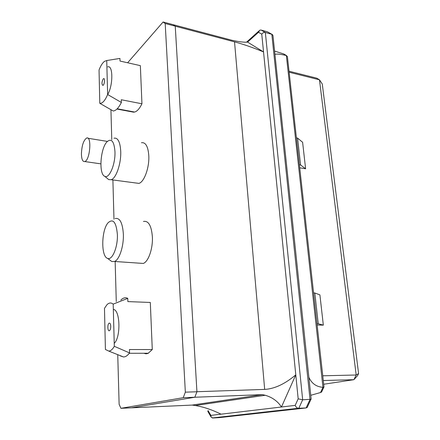 <?xml version="1.0" encoding="UTF-8"?>
<svg xmlns="http://www.w3.org/2000/svg" width="440" height="440" viewBox="0 0 440 440"><rect width="100%" height="100%" fill="white"/><g stroke="black" fill="none" stroke-linecap="round" stroke-linejoin="round"><path stroke-width="0.66" d="M296.411 137.88L297.589 138.105L302.61 142.285L305.613 168.784L299.723 167.805M322.762 375.793L356.18 375.007L319.468 79.805L289.135 72.226M317.136 325L323.334 325.144L319.902 294.877L314.82 292.991L313.583 292.925M141.95 103.791L121.281 99.748L121.368 102.476C118.679 107.85 115.984 110.699 113.273 111.023L99.797 103.312C102.427 103.593 105.039 100.656 107.635 94.512L106.733 60.538L119.928 58.427L120.016 61.056L140.349 65.642L141.95 103.791C139.596 108.592 137.148 111.347 134.613 112.046L133.518 112.162L133.507 111.837M121.368 102.476L107.635 94.512M120.874 300.02C123.139 297.781 125.439 297.226 127.765 298.353L127.87 301.598L150.304 302.456L152.279 349.547L148.071 353.397L146.058 353.82L143.764 353.254M152.279 349.547L129.437 349.531L129.547 352.918L114.307 346.308C112.574 349.399 110.721 350.988 108.741 351.076L105.413 349.481L104.478 308.336L106.92 304.766C109.032 302.649 111.122 302.434 113.19 304.128L127.765 298.353M129.547 352.918C127.611 355.575 125.593 356.923 123.492 356.961L120.335 355.889M323.697 384.252L353.909 379.682L323.284 380.534M289.025 71.22L316.756 78.172L319.468 79.805L322.273 84.024L358.589 373.582L357.654 375.502L353.909 379.682L356.18 375.007L358.589 373.582M194.827 397.243L183.255 397.689L120.923 408.304L131.236 407.841L194.827 397.243L196.933 391.765L175.246 26.164L173.09 24.651L163.086 22L127.628 62.772M110.935 109.703L111.766 139.634M112.888 179.955L113.977 219.214M115.154 261.503L116.27 301.587M117.744 354.668L119.125 404.278L120.923 408.304M196.933 391.765L185.339 392.161L165.198 23.513L175.246 26.164M139.695 263.197L143.291 263.445C148.429 261.718 153.027 248.457 152.372 236.742C151.415 225.605 148.445 220.506 143.468 221.458M135.79 182.98L138.897 183.392C144.172 182.132 149.49 167.53 148.797 155.65C148.077 146.421 145.629 142.114 141.46 142.725M185.339 392.161L183.255 397.689M163.086 22L165.198 23.513M103.18 78.963L103.648 78.617C105.254 78.012 104.439 85.14 102.872 85.41C101.613 84.271 101.712 82.121 103.18 78.963M99.797 103.312L99.038 69.999C100.7 65.742 102.514 62.854 104.495 61.353L106.733 60.538M116.936 109.049L133.518 112.162M110.759 326.288C110.732 328.548 110.292 330.011 109.445 330.666C107.564 331.826 107.255 323.945 109.142 323.152C110.061 322.922 110.6 323.966 110.759 326.288M114.307 346.308L113.19 304.128M113.971 138.199C117.882 137.517 120.137 141.878 120.731 151.288C121.27 163.411 116.149 178.387 111.199 179.729L108.746 179.619L107.36 178.481M114.961 151.63C115.538 164.302 109.175 179.174 104.682 176.27C98.599 174.031 100.37 148.352 107.014 141.79C111.469 138.023 114.12 141.301 114.961 151.63M115.132 218.554C119.812 217.542 122.551 222.723 123.354 234.102C123.86 246.076 119.422 259.672 114.587 261.464L111.87 261.564L110.083 260.244M117.37 234.476C117.926 247.17 112.184 260.75 107.52 258.357C100.881 256.487 101.354 230.175 108.047 222.799C113.141 218.246 116.248 222.139 117.37 234.476M81.411 154.127C81.736 145.684 83.474 140.327 86.625 138.045C91.993 135.636 90.074 160.309 84.777 161.552C82.737 161.882 81.614 159.406 81.411 154.127M297.589 138.105L300.575 164.972L305.613 168.784M299.387 164.774L300.575 164.972M323.334 325.144L318.247 323.752L314.82 292.991M318.247 323.752L316.993 323.719M307.61 406.543L307.197 407.435L306.097 407.952L298.188 408.287C296.83 407.897 295.834 406.929 295.202 405.367L281.457 407L295.784 374.864L263.538 51.931L247.583 42.108L246.037 42.202C242.836 42.251 238.189 41.619 232.089 40.304L173.14 24.684M271.942 34.32L267.487 31.845L261.041 30.036L265.342 32.472L302.665 399.8L298.76 408.337L212.729 417.995L219.346 417.62L306.097 407.952L310.024 399.471L271.827 34.287L265.342 32.472C263.934 32.241 262.74 32.808 261.762 34.16L263.538 51.931C252.885 47.542 243.216 44.181 234.531 41.855L175.246 26.197L196.928 391.721L264.671 389.4C274.527 388.856 284.895 384.01 295.784 374.864L298.177 398.833L295.202 405.367M310.756 395.313L320.705 392.464L321.596 392.002L321.959 391.221M298.177 398.833L302.665 399.8L310.986 399.256L307.197 407.435M274.593 51.09L283.745 53.955L286.539 55.594M308.858 377.262C311.647 383.482 316.349 386.837 322.966 387.332L286.358 55.539C280.528 54.126 276.721 53.752 274.94 54.412M131.252 407.836L194.805 397.243L262.427 394.625L192.148 405.086L131.252 407.836M265.204 395.269L195.294 405.526C203.577 406.907 212.146 409.789 221.012 414.183L281.457 407C277.668 401.214 272.25 397.304 265.204 395.269L262.427 394.625M195.294 405.526L192.148 405.086M261.041 30.036L259.875 30.129L258.489 32.274L261.762 34.16M207.812 411.395L208.071 410.603L210.876 415.388L211.167 417.131L207.812 411.395M212.674 417.907L211.167 417.131M311.135 398.904L310.986 399.256M272.987 35.794L272.459 34.611L267.487 31.845M323.989 386.865L323.109 387.332M286.484 55.578L287.441 56.892M107.74 66.897C113.174 64.708 113.184 85.58 107.668 94.529M113.328 309.452C120.17 309.518 121.022 337.288 114.23 343.316M221.012 414.183L210.876 415.388M247.583 42.108L258.489 32.274M264.671 389.4L234.531 41.855M283.608 53.911L286.358 55.539M322.966 387.332L320.557 392.48M129.278 353.287L148.406 353.243M117.211 108.779L134.613 112.046M108.741 351.076L123.492 356.961M111.199 179.729L138.897 183.392M114.587 261.464L143.291 263.445M104.682 176.27L108.746 179.619M107.52 258.357L111.87 261.564M84.777 161.552L100.854 163.856M87.962 138.264L107.393 141.399M246.521 42.185L258.962 30.954M298.188 408.287L212.245 417.956M272.949 35.442L311.152 399.053M323.868 387.156L321.596 392.002M324 386.986L287.402 56.584"/></g></svg>
